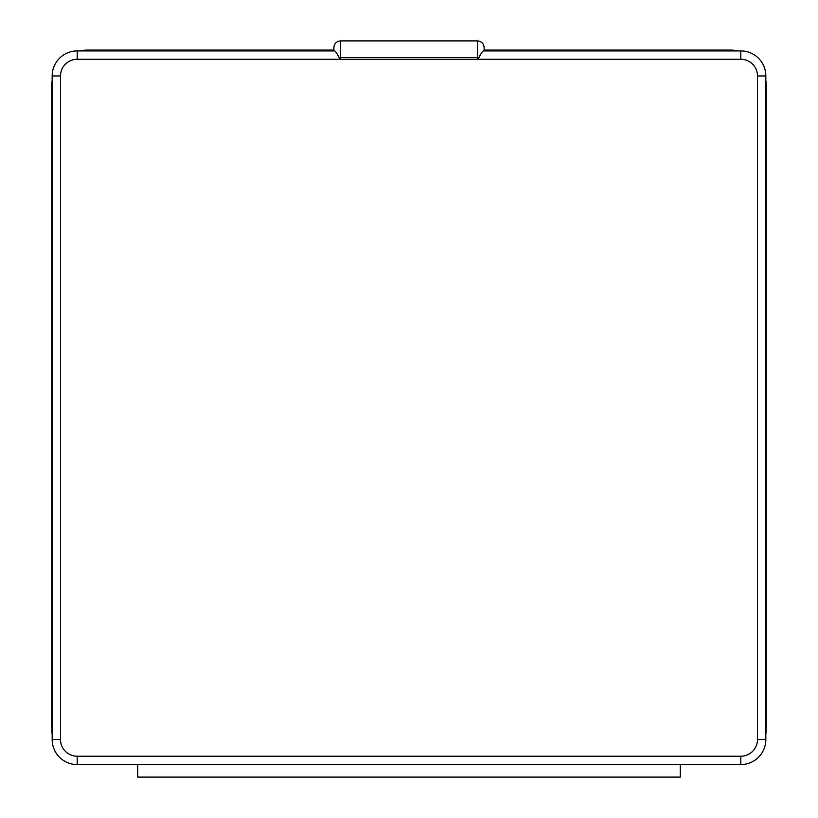 <?xml version="1.0" encoding="UTF-8"?>
<svg xmlns="http://www.w3.org/2000/svg" width="818" height="818" viewBox="0 0 818 818"><rect width="100%" height="100%" fill="white"/><g stroke="black" fill="none" stroke-linecap="round" stroke-linejoin="round"><path stroke-width="1.23" d="M738.051 50.92A35.89 35.89 0 0 0 730.362 50.082L484.123 50.082M333.877 50.082L87.638 50.082A35.89 35.89 0 0 0 79.949 50.92M52.168 80.512A35.89 35.89 0 0 0 51.749 85.972L51.749 728.685A35.89 35.89 0 0 0 52.168 734.145M680.279 777.1L137.721 777.1L137.721 764.585L680.279 764.585L680.279 777.1L137.721 777.1M765.832 734.145A35.89 35.89 0 0 0 766.251 728.685L766.251 85.972A35.89 35.89 0 0 0 765.832 80.512M478.939 57.597L477.446 59.264L340.554 59.264L339.061 57.597C337.118 53.569 335.615 51.34 334.582 50.92L77.209 50.92A25.041 25.041 0 0 0 52.168 75.962L52.168 739.544A25.041 25.041 0 0 0 77.209 764.585L740.791 764.585A25.041 25.041 0 0 0 765.832 739.544L765.832 75.962A25.041 25.041 0 0 0 740.791 50.92L483.418 50.92C482.385 51.34 480.882 53.569 478.939 57.597L340.554 57.597L340.554 59.264M333.877 50.92L333.877 47.577C334.276 43.528 336.505 41.299 340.554 40.9L477.446 40.9C481.495 41.299 483.724 43.528 484.123 47.577L484.123 50.92M477.446 59.264L477.446 40.9M340.554 40.9L340.554 57.597L339.061 57.597M740.791 59.264A16.697 16.697 0 0 1 757.488 75.962L757.488 739.544A16.697 16.697 0 0 1 740.791 756.231L77.209 756.231A16.697 16.697 0 0 1 60.512 739.544L60.512 75.962A16.697 16.697 0 0 1 77.209 59.264L740.791 59.264L740.791 50.92M740.791 764.585L740.791 756.231M77.209 756.231L77.209 764.585M52.168 739.544L60.512 739.544M60.512 75.962L52.168 75.962M765.832 75.962L757.488 75.962M757.488 739.544L765.832 739.544M77.209 50.92L77.209 59.264"/></g></svg>
